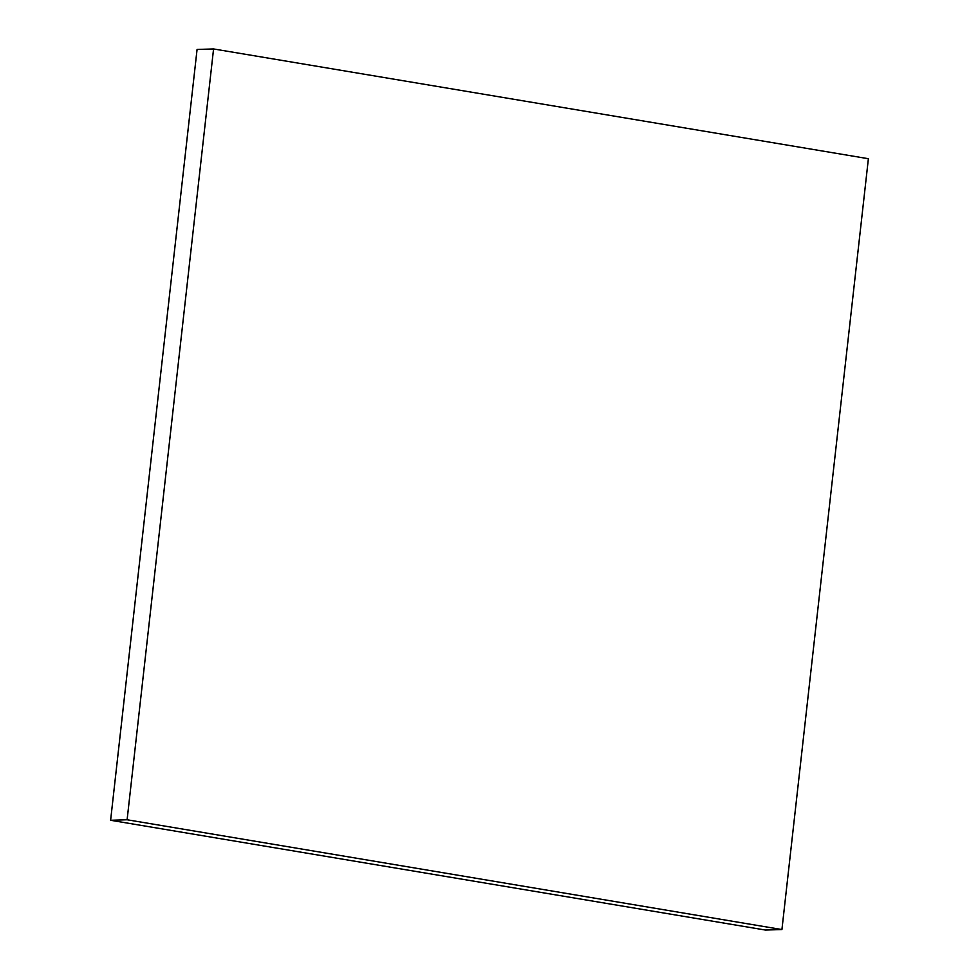 <?xml version="1.0" encoding="UTF-8"?>
<svg xmlns="http://www.w3.org/2000/svg" width="979" height="979" viewBox="0 0 979 979"><rect width="100%" height="100%" fill="white"/><g stroke="black" fill="none" stroke-linecap="round" stroke-linejoin="round"><path stroke-width="1.47" d="M868.385 158.72L781.927 929.548L127.111 819.766L213.569 48.95L868.385 158.72M127.111 819.766L110.615 820.28L765.431 930.05L781.927 929.548M110.615 820.28L197.073 49.452L213.569 48.95"/></g></svg>
